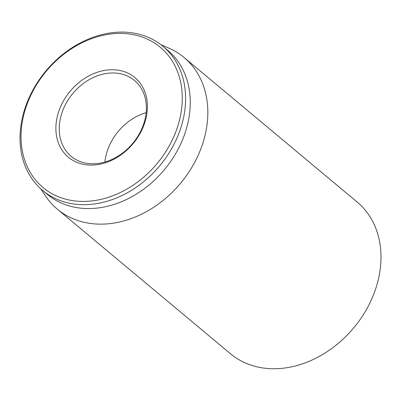 <?xml version="1.0" encoding="UTF-8"?>
<svg xmlns="http://www.w3.org/2000/svg" width="401" height="401" viewBox="0 0 401 401"><rect width="100%" height="100%" fill="white"/><g stroke="black" fill="none" stroke-linecap="round" stroke-linejoin="round"><path stroke-width="0.6" d="M57.338 209.162L230.495 353.772A98.821 77.979 -50.1 0 0 353.687 327.908A98.821 77.979 -50.1 0 0 357.181 202.079L184.029 57.468A98.821 77.979 129.9 0 1 204.274 138.36A98.821 77.979 129.9 0 1 140.992 214.455A98.821 77.979 129.9 0 1 57.338 209.162A98.821 77.979 129.9 0 1 45.428 195.868L40.651 188.711M61.017 115.864A49.408 38.987 129.9 0 1 92.656 77.819A49.408 38.987 129.9 0 1 134.485 80.466A49.408 38.987 129.9 0 1 144.606 120.912A49.408 38.987 129.9 0 1 112.967 158.956A49.408 38.987 129.9 0 1 71.137 156.31A49.408 38.987 129.9 0 1 61.017 115.864M145.533 120.064A51.879 40.937 -50.1 0 0 90.907 74.852A51.879 40.937 -50.1 0 0 68.501 157.327A51.879 40.937 -50.1 0 0 145.533 120.064M146.144 112.666A49.408 38.987 -50.1 0 0 106.445 153.804A49.408 38.987 -50.1 0 0 104.907 162.049M24.326 112.746A91.408 72.13 129.9 0 1 160.049 47.097A91.408 72.13 129.9 0 1 120.566 192.405A91.408 72.13 129.9 0 1 24.326 112.746M23.403 113.593A93.879 74.08 -50.1 0 0 42.636 190.445A93.879 74.08 -50.1 0 0 122.104 195.472A93.879 74.08 -50.1 0 0 182.224 123.182A93.879 74.08 -50.1 0 0 162.991 46.336A93.879 74.08 -50.1 0 0 83.518 41.303A93.879 74.08 -50.1 0 0 23.403 113.593M42.636 190.445L47.293 194.335A93.879 74.08 -50.1 0 0 126.761 199.362A93.879 74.08 -50.1 0 0 186.881 127.072A93.879 74.08 -50.1 0 0 167.648 50.225L162.991 46.336M160.931 44.691L168.826 48.115A98.821 77.979 129.9 0 1 184.029 57.468"/></g></svg>

